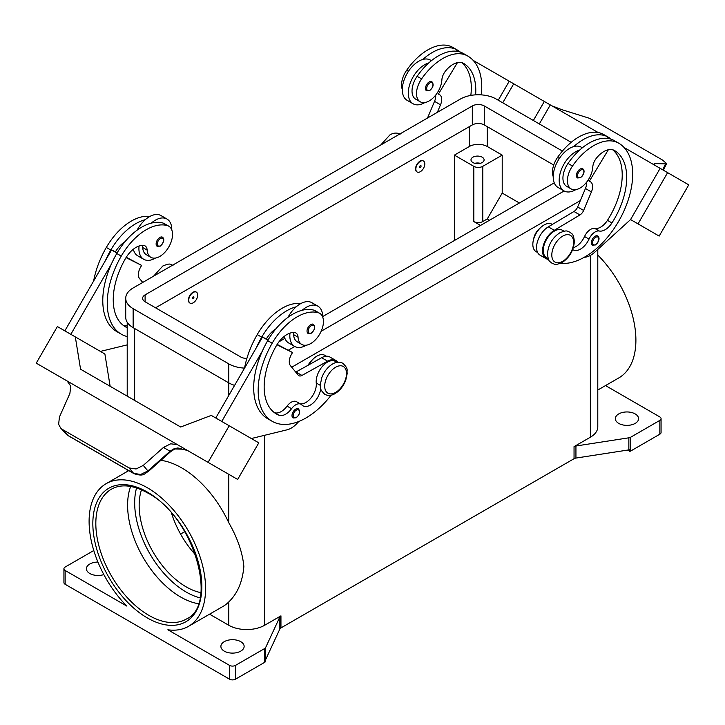 <?xml version="1.0" encoding="UTF-8"?>
<svg xmlns="http://www.w3.org/2000/svg" width="725" height="725" viewBox="0 0 725 725"><rect width="100%" height="100%" fill="white"/><g stroke="black" fill="none" stroke-linecap="round" stroke-linejoin="round"><path stroke-width="1.09" d="M475.627 94.848A59.169 34.157 120 0 0 463.538 63.365L463.538 63.365A21.134 12.198 120 0 0 445.676 70.823A10.567 6.099 120 0 0 441.869 79.94A17.962 10.367 -60 0 1 436.812 93.579A17.962 10.367 -60 0 1 420.219 101.79A17.962 10.367 -60 0 1 421.587 78.898A49.98 28.855 -60 0 1 467.761 56.043A67.615 39.041 -60 0 1 481.309 94.866M420.328 161.331A6.335 3.661 -60 0 1 423.491 161.023A6.335 3.661 -60 0 1 424.469 166.097A6.335 3.661 -60 0 1 420.328 171.689A6.335 3.661 -60 0 1 417.156 171.997A6.335 3.661 -60 0 1 416.186 166.922A6.335 3.661 -60 0 1 420.328 161.331M417.011 171.907A6.335 3.661 -60 0 1 416.857 171.825A6.335 3.661 -60 0 1 415.887 166.75A6.335 3.661 -60 0 1 420.029 161.158A6.335 3.661 -60 0 1 423.192 160.85A6.335 3.661 -60 0 1 423.337 160.941M420.328 167.375A1.06 0.607 -60 0 1 420.328 165.644A1.06 0.607 -60 0 1 420.328 167.375M572.687 249.563A14.79 8.537 120 0 0 573.103 249.835A14.79 8.537 120 0 0 589.026 239.105A10.567 6.099 -60 0 1 599.303 231.021A14.79 8.537 120 0 0 611.936 222.938A59.169 34.157 120 0 0 614.447 150.492A21.134 12.198 120 0 0 596.584 157.95A10.567 6.099 120 0 0 592.778 167.067A17.962 10.367 -60 0 1 587.721 180.706A17.962 10.367 -60 0 1 571.128 188.917L566.651 186.334A17.962 10.367 -60 0 1 568.019 163.433A49.98 28.855 -60 0 1 579.719 150.03A23.245 13.422 120 0 0 559.192 180.262A23.245 13.422 120 0 0 564.005 190.902L558.033 187.449A23.245 13.422 -60 0 1 553.211 176.809A23.245 13.422 -60 0 1 573.747 146.577A49.98 28.855 -60 0 1 608.221 137.134L603.735 134.542L608.221 137.134A67.615 39.041 -60 0 1 611.275 139.254M564.005 190.902A23.245 13.422 120 0 0 575.795 189.651M577.499 177.951A5.283 3.054 -60 0 1 576.692 173.719A5.283 3.054 -60 0 1 580.136 169.061A5.283 3.054 -60 0 1 582.782 168.798C585.048 170.738 584.314 173.71 580.562 177.734L577.499 177.951M127.21 327.736A59.169 34.157 -60 0 1 125.488 326.848A59.169 34.157 -60 0 1 125.488 258.535A21.134 12.198 -60 0 1 143.36 245.367A10.567 6.099 -60 0 1 144.991 245.847A10.567 6.099 -60 0 1 147.157 250.098A17.962 10.367 120 0 0 150.845 257.312A17.962 10.367 120 0 0 152.214 257.892A17.962 10.367 120 0 0 169.423 245.82A17.962 10.367 120 0 0 168.807 226.2L164.33 223.617A17.962 10.367 120 0 0 162.962 223.037A49.98 28.855 120 0 0 151.253 223.146A49.98 28.855 120 0 0 116.779 253.505A67.615 39.041 120 0 0 111.36 264.118L70.832 334.325M168.807 226.2A17.962 10.367 120 0 0 167.439 225.62A49.98 28.855 120 0 0 121.265 256.088A67.615 39.041 120 0 0 121.265 334.171A67.615 39.041 120 0 0 127.21 336.563M193.212 302.805A6.335 3.661 120 0 0 197.354 297.223A6.335 3.661 120 0 0 196.384 292.139A6.335 3.661 120 0 0 193.212 292.456A6.335 3.661 120 0 0 189.071 298.038A6.335 3.661 120 0 0 190.041 303.123A6.335 3.661 120 0 0 193.212 302.805M189.896 303.032A6.335 3.661 -60 0 1 189.742 302.95A6.335 3.661 -60 0 1 188.772 297.866A6.335 3.661 -60 0 1 192.913 292.284A6.335 3.661 -60 0 1 196.085 291.967A6.335 3.661 -60 0 1 196.23 292.057M193.212 296.77A1.06 0.607 120 0 0 193.212 298.492A1.06 0.607 120 0 0 193.212 296.77M320.731 388.437A14.79 8.537 -60 0 1 313.771 402.438A14.79 8.537 -60 0 1 302.95 405.81A14.79 8.537 -60 0 1 301.827 404.922A10.567 6.099 120 0 0 301.02 404.278A10.567 6.099 120 0 0 291.55 408.701A14.79 8.537 -60 0 1 278.917 415.208A59.169 34.157 -60 0 1 276.406 413.975A59.169 34.157 -60 0 1 276.406 345.662A21.134 12.198 -60 0 1 294.268 332.494A10.567 6.099 -60 0 1 295.9 332.974A10.567 6.099 -60 0 1 298.066 337.225A17.962 10.367 120 0 0 301.763 344.438A17.962 10.367 120 0 0 303.123 345.018A17.962 10.367 120 0 0 320.341 332.947A17.962 10.367 120 0 0 319.716 313.327L315.239 310.744A17.962 10.367 120 0 0 313.871 310.164A49.98 28.855 120 0 0 302.162 310.273A23.245 13.422 -60 0 1 317.885 306.158L311.904 302.706A23.245 13.422 120 0 0 296.19 306.82A49.98 28.855 120 0 0 261.716 337.179A67.615 39.041 120 0 0 256.288 347.801L262.486 337.062L267.942 340.206M288.006 317.314A23.245 13.422 -60 0 1 296.19 306.82M306.43 345.173A23.245 13.422 -60 0 1 294.64 346.414A23.245 13.422 -60 0 1 289.828 335.775A23.245 13.422 -60 0 1 289.973 333.119M317.885 306.158A23.245 13.422 -60 0 1 322.697 316.798A23.245 13.422 -60 0 1 322.697 317.033M310.771 324.583A5.283 3.054 120 0 0 307.318 329.232A5.283 3.054 120 0 0 308.134 333.464L311.197 333.246C314.858 330.093 315.602 327.111 313.417 324.32A5.283 3.054 120 0 0 310.771 324.583M480.231 163.315A6.552 3.779 0 0 0 474.866 163.315M472.918 162.545A6.552 3.779 180 0 1 470.996 159.872A6.552 3.779 180 0 1 475.047 156.373A6.552 3.779 180 0 1 482.179 157.189A6.552 3.779 180 0 1 484.101 159.872A6.552 3.779 180 0 1 480.059 163.361A6.552 3.779 180 0 1 472.918 162.545M308.152 365.21A10.567 6.099 -60 0 1 312.602 359.618M293.136 332.485A10.567 6.099 -60 0 1 293.589 334.633A17.962 10.367 120 0 0 297.277 341.856L301.763 344.438M293.099 417.99A5.283 3.054 -60 0 1 292.293 413.757A5.283 3.054 -60 0 1 295.737 409.099A5.283 3.054 -60 0 1 298.383 408.837C300.567 411.637 299.833 414.618 296.163 417.772L293.099 417.99M162.5 237.193A5.283 3.054 120 0 0 159.863 237.456A5.283 3.054 120 0 0 156.41 242.105A5.283 3.054 120 0 0 157.225 246.337L160.288 246.119C164.031 242.105 164.774 239.123 162.5 237.193M139.064 245.993A23.245 13.422 120 0 0 138.91 248.648A23.245 13.422 120 0 0 143.731 259.287A23.245 13.422 120 0 0 155.512 258.046M171.789 229.907A23.245 13.422 120 0 0 171.789 229.671A23.245 13.422 120 0 0 166.968 219.032A23.245 13.422 120 0 0 151.253 223.146M143.731 259.287L137.75 255.843A23.245 13.422 -60 0 1 133.355 249.219M170.448 451.729L170.022 451.231L147.9 470.924L140.677 474.467L133.599 473.343L68.041 435.498L60.601 427.968L58.634 424.279L59.432 417.011L69.899 393.421L70.742 386.09L67.126 380.987L166.243 438.199L67.126 380.987M174.163 448.693A4.223 0.906 -114.4 0 0 174.761 448.983A4.223 0.906 -114.4 0 0 174.788 448.965L184.676 449.228L187.639 450.56L177.888 447.95L174.163 448.693L170.022 451.231L163.451 447.443L170.701 443.8L177.435 444.67L166.243 438.208M187.621 450.551L192.107 453.143A12.678 10.349 -60 0 0 192.107 453.143L198.858 457.04M177.607 444.76L190.149 452.001L177.607 444.76A12.678 10.349 -60 0 0 177.317 444.597M174.761 448.974L170.493 451.775L148.371 471.468L143.269 465.414L136.073 468.984L129.041 467.924L133.599 473.343A4.223 2.438 120 0 0 133.953 473.633A4.223 2.438 120 0 0 133.962 473.642A4.223 2.438 120 0 0 134.052 473.697M533.7 238.915A10.567 6.099 -60 0 1 539.717 228.493M571.128 188.917A17.962 10.367 -60 0 1 572.496 166.025A49.98 28.855 -60 0 1 618.679 143.169L614.193 140.578A49.98 28.855 -60 0 0 579.719 150.03M548.254 258.671L546.577 257.701A15.85 9.153 -60 0 1 543.369 248.911A15.85 9.153 -60 0 1 550.819 233.876A15.85 9.153 -60 0 1 562.419 230.251L564.095 231.221M553.211 176.592A17.962 10.367 -60 0 1 557.561 157.398A49.98 28.855 -60 0 1 603.735 134.542L608.221 137.134M537.66 252.554L536.119 251.657A67.615 39.041 -60 0 1 536.119 251.657A15.85 9.153 -60 0 1 532.911 242.866A15.85 9.153 -60 0 1 540.361 227.84A15.85 9.153 -60 0 1 551.961 224.215L552.341 224.433M592.47 245.15A5.283 3.054 -60 0 1 591.663 240.917A5.283 3.054 -60 0 1 595.107 236.259A5.283 3.054 -60 0 1 597.753 236.006C600.019 237.936 599.285 240.908 595.533 244.932L592.47 245.15M429.227 81.934A5.283 3.054 -60 0 1 431.873 81.671C434.058 84.472 433.314 87.444 429.653 90.607L426.59 90.824A5.283 3.054 -60 0 1 425.774 86.592A5.283 3.054 -60 0 1 429.227 81.934M424.886 102.524A23.245 13.422 -60 0 1 413.096 103.775A23.245 13.422 -60 0 1 408.284 93.135A23.245 13.422 -60 0 1 428.81 62.903A49.98 28.855 -60 0 1 463.284 53.451L467.77 56.043A49.98 28.855 -60 0 1 467.77 56.043L463.284 53.451M413.096 103.775L407.115 100.322A23.245 13.422 120 0 1 402.303 89.682A23.245 13.422 120 0 1 422.838 59.45A23.245 13.422 -60 0 1 430.36 60.066L431.42 60.673M551.87 105.814L561.549 109.575L588.927 118.121L595.959 121.601L662.423 159.971L666.619 163.569L665.568 163.868L662.677 169.795M654.403 164.792L655.101 163.587L654.032 163.877L655.028 165.382M198.369 603.717A74.974 43.282 60 0 1 180.616 597.001A74.974 43.282 60 0 1 127.6 505.18A74.974 43.282 60 0 1 130.663 486.448M141.502 489.828A66.519 38.407 -120 0 0 186.189 586.878A66.519 38.407 -120 0 0 200.852 592.642M171.526 513.191A66.519 38.407 -120 0 0 195.632 554.951M65.159 570.484A4.223 2.438 180 0 1 63.927 568.763L63.927 582.565A4.223 2.438 0 0 0 65.159 584.296L65.159 570.484L126.821 606.082A82.369 47.551 60 0 1 89.102 521.366A82.369 47.551 60 0 1 106.158 483.666A82.369 47.551 60 0 1 169.632 505.733A82.369 47.551 60 0 1 205.583 588.618A82.369 47.551 60 0 1 188.527 626.327A82.369 47.551 60 0 1 167.865 629.78L229.517 665.378L229.517 679.18A4.223 2.438 0 0 0 232.507 679.896A4.223 2.438 0 0 0 235.498 679.18L235.498 665.378A4.223 2.438 180 0 1 232.507 666.094A4.223 2.438 180 0 1 229.517 665.378M160.887 460.321A82.369 47.551 60 0 1 228.774 522.716C237.519 537.986 242.549 552.586 243.863 566.524C242.549 581.704 237.519 593.512 228.774 601.94A82.369 47.551 60 0 1 222.892 606.49L188.527 626.327M597.79 255.064A82.369 47.551 60 0 1 635.897 340.179A82.369 47.551 60 0 1 618.842 377.888L597.79 390.041M630.759 450.986L630.759 437.175A4.223 2.438 180 0 1 629.88 437.565A4.223 2.438 180 0 1 628.856 437.809L628.856 449.89A4.223 2.438 0 0 0 629.844 449.654L629.844 451.385A4.223 2.438 0 0 0 629.88 451.367A4.223 2.438 0 0 0 630.759 450.986L659.841 434.193A4.223 2.438 0 0 0 661.073 432.462L661.073 418.66A4.223 2.438 180 0 1 659.841 420.391L659.841 434.193M605.52 385.573L659.841 416.938A4.223 2.438 180 0 1 661.073 418.66M209.57 614.175L228.774 625.267A25.357 14.636 0 0 0 264.634 625.267L280.947 615.851A4.223 2.438 0 0 0 280.276 616.35A4.223 2.438 0 0 0 279.85 616.939L265.676 647.498A4.223 2.438 180 0 1 265.25 648.087A4.223 2.438 180 0 1 264.58 648.585L235.498 665.378M264.58 648.585L264.58 662.387A4.223 2.438 0 0 0 265.25 661.889A4.223 2.438 0 0 0 265.268 661.862L265.268 660.14A4.223 2.438 0 0 0 265.676 659.569L279.85 629.019A4.223 2.438 180 0 1 280.276 628.43A4.223 2.438 180 0 1 280.947 627.923L280.947 615.851M574.046 446.627L574.046 458.708A4.223 2.438 180 0 1 574.916 458.318A4.223 2.438 180 0 1 575.94 458.073L575.94 446.002A4.223 2.438 0 0 0 574.916 446.237A4.223 2.438 0 0 0 574.046 446.627L590.358 437.211A25.357 14.636 0 0 0 597.79 426.862L597.79 249.436M635.182 413.921A11.618 6.706 180 0 1 638.589 418.66A11.618 6.706 180 0 1 631.412 424.859A11.618 6.706 180 0 1 618.751 423.409A11.618 6.706 180 0 1 615.344 418.66A11.618 6.706 180 0 1 622.521 412.462A11.618 6.706 180 0 1 635.182 413.921M103.829 574.581A11.618 6.706 180 0 1 89.818 573.511A11.618 6.706 180 0 1 86.411 568.763A11.618 6.706 180 0 1 97.92 562.056M240.727 641.661A11.618 6.706 180 0 1 244.135 646.401A11.618 6.706 180 0 1 236.957 652.6A11.618 6.706 180 0 1 224.288 651.15A11.618 6.706 180 0 1 220.889 646.401A11.618 6.706 180 0 1 228.058 640.202A11.618 6.706 180 0 1 240.727 641.661M63.927 568.763A4.223 2.438 180 0 1 65.159 567.041L93.788 550.511M264.58 662.387L235.498 679.18M574.046 458.708L280.947 627.923M629.844 451.385L627.596 450.08M630.759 437.175L659.841 420.391M628.856 449.89L575.94 458.073M184.775 531.624L180.57 534.053M575.94 446.002L628.856 437.809M229.517 679.18L65.159 584.296M480.539 225.43L473.815 221.551A6.335 3.661 0 0 0 482.778 221.551L487.263 218.959L502.207 193.077L519.39 203M489.502 220.255L487.263 218.959M454.394 240.528L454.394 155.123L473.815 166.333A6.335 3.661 0 0 0 482.778 166.333L502.207 155.123L502.207 193.077M454.394 155.123L469.329 146.495A12.678 7.322 180 0 1 487.263 146.495L502.207 155.123M655.101 163.587L665.568 163.868M688.75 184.848L659.17 236.087L630.569 219.575L660.149 168.336L624.098 147.519L688.75 184.848M495.791 73.443L598.098 132.512M539.327 123.93L550.302 104.917L539.327 123.93M584.259 257.284L584.531 257.266A21.134 12.198 120 0 0 594.781 252.182L630.569 219.575L638.036 223.889L667.616 172.65M638.036 223.889L659.17 236.087M533.346 120.486L544.33 101.464M502.742 102.814L513.717 83.792M498.256 100.222L509.24 81.209L473.189 60.392M457.647 51.421L456.532 50.777L456.261 51.221M420.219 101.79L415.742 99.207A17.962 10.367 -60 0 1 417.111 76.306A49.98 28.855 -60 0 1 428.81 62.903M402.303 89.465A17.962 10.367 -60 0 1 406.643 70.271A49.98 28.855 -60 0 1 452.826 47.415L457.303 50.007A67.615 39.041 -60 0 1 460.366 52.128M590.422 181.757L587.975 180.344L590.422 181.757A10.567 6.099 -60 0 1 591.419 191.944L583.625 210.44A6.335 3.661 -60 0 1 579.937 214.944L554.281 230.305A16.902 9.76 120 0 0 543.415 245.213A16.902 9.76 120 0 0 546.043 258.617L540.071 255.164A16.902 9.76 -60 0 1 537.433 241.76A16.902 9.76 -60 0 1 548.299 226.852L573.964 211.492A6.335 3.661 120 0 0 577.653 206.988L585.447 188.491A10.567 6.099 120 0 0 586.588 182.238M607.169 138.348L607.441 137.904L608.556 138.547M608.347 149.749L589.362 181.15M546.043 258.617A16.902 9.76 120 0 0 548.544 259.378M573.357 247.66A14.79 8.537 120 0 0 584.54 236.513A10.567 6.099 -60 0 1 594.817 228.438A14.79 8.537 120 0 0 607.45 220.355A59.169 34.157 120 0 0 612.643 149.758M618.679 143.169L614.193 140.578L618.679 143.169A67.615 39.041 -60 0 1 622.648 213.739A67.615 39.041 -60 0 1 560.543 263.302M68.404 435.788L68.041 435.498A4.223 2.438 120 0 0 68.395 435.788A4.223 2.438 120 0 0 68.404 435.798L133.962 473.642C144.257 477.023 144.347 473.371 148.371 471.468M62.577 429.544L129.041 467.924M143.269 465.414L163.451 447.443M190.149 452.001L237.664 479.442L258.789 442.839L211.283 415.407L180.67 427.016L174.698 423.563L180.679 427.016M204.831 460.493L225.964 472.691L204.831 460.484M177.435 444.67L166.36 438.272M67.271 381.078L47.941 369.913L66.727 380.743A12.678 10.349 120 0 1 67.008 380.915M208.075 462.36L229.209 425.765M66.773 380.77L36.25 363.153L57.384 326.558L75.309 336.907L80.566 369.215L174.698 423.563M221.741 421.452L262.269 351.244A67.615 39.041 120 0 0 267.697 418.715L272.174 421.298A67.615 39.041 120 0 0 331.135 395.179M256.288 347.801L215.76 417.999M110.146 386.289L104.889 353.99L75.309 336.907M64.851 330.872L111.578 249.935L115.411 251.847A21.134 12.198 -60 0 1 124.999 241.706M117.033 253.079L111.578 249.935M100.422 351.407L127.21 344.873M111.36 264.118A67.615 39.041 120 0 0 116.788 331.588L121.265 334.171M142.227 245.358A10.567 6.099 -60 0 1 142.68 247.506A17.962 10.367 120 0 0 146.368 254.729L150.845 257.312M137.097 230.188A23.245 13.422 -60 0 1 145.281 219.693A23.245 13.422 -60 0 1 160.995 215.579L166.968 219.032M149.876 216.449A49.98 28.855 120 0 0 106.321 247.47A67.615 39.041 120 0 0 93.625 281.037M298.827 421.461L297.359 423.065A21.134 12.198 -60 0 1 287.109 429.807L251.33 438.534M301.02 404.278L296.534 401.695A10.567 6.099 120 0 0 287.064 406.118A14.79 8.537 -60 0 1 274.44 412.616A59.169 34.157 -60 0 1 274.249 412.534M336.989 362.337L335.312 361.376A15.85 9.153 120 0 0 322.507 366.27A15.85 9.153 120 0 0 316.254 383.017A14.79 8.537 -60 0 1 311.424 397.436A14.79 8.537 -60 0 1 300.259 403.843M276.95 344.747L292.519 352.522L291.468 354.353A10.567 6.099 120 0 0 290.462 365.699L298.265 375.197A6.335 3.661 120 0 0 298.863 375.704A6.335 3.661 120 0 0 301.944 375.441L327.609 361.168A16.902 9.76 -60 0 1 335.838 360.461A16.902 9.76 -60 0 1 337.75 362.237M277.167 344.393L292.519 352.522M268.132 339.88L266.32 338.974A21.134 12.198 -60 0 1 275.908 328.833M262.486 337.062L266.32 338.974M335.838 360.461L329.866 357.008A16.902 9.76 120 0 0 321.628 357.715L295.972 371.988A6.335 3.661 -60 0 1 295.737 372.115M302.162 310.273A49.98 28.855 120 0 0 267.697 340.632A67.615 39.041 120 0 0 262.269 351.244M326.395 356.22L324.854 355.332A15.85 9.153 120 0 0 308.787 364.856M300.784 303.576A49.98 28.855 120 0 0 257.23 334.597A67.615 39.041 120 0 0 244.533 368.164M319.716 313.327A17.962 10.367 120 0 0 318.357 312.756A49.98 28.855 120 0 0 272.174 343.224A67.615 39.041 120 0 0 272.174 421.298M580.353 200.58L291.713 367.222M234.601 385.374A25.357 14.636 180 0 1 228.774 382.863L133.146 327.655A25.357 14.636 180 0 1 125.724 317.296L125.724 298.319A25.357 14.636 180 0 1 133.146 287.97L460.366 99.053A25.357 14.636 180 0 1 496.226 99.053L571.182 142.327M553.719 165.019L484.273 124.927A8.455 4.876 0 0 0 472.319 124.927L155.558 307.808M246.89 358.413A8.455 4.876 180 0 1 240.727 356.981L145.1 301.772A8.455 4.876 180 0 1 142.626 298.319A8.455 4.876 180 0 1 145.1 294.867L472.319 105.95A8.455 4.876 180 0 1 484.273 105.95L562.41 151.063M554.263 182.863L322.697 316.562M284.889 338.385L278.971 341.801M244.542 368.119A25.357 14.636 180 0 1 228.774 363.877L133.146 308.669A25.357 14.636 180 0 1 125.724 298.319M564.132 190.965L321.166 331.243M294.758 346.487L288.414 350.157M284.272 336.346A23.245 13.422 120 0 0 288.659 342.97L294.64 346.414M145.281 219.693A49.98 28.855 120 0 0 110.807 250.053A67.615 39.041 120 0 0 105.379 260.674M127.21 325.688A14.79 8.537 -60 0 1 123.531 325.489A59.169 34.157 -60 0 1 123.341 325.407M115.411 251.847L117.223 252.753M126.259 257.266L141.611 265.395L126.032 257.62M142.725 282.442L139.553 278.572A10.567 6.099 -60 0 1 140.559 267.226L141.611 265.395M573.747 146.577A23.245 13.422 -60 0 1 581.269 147.193L582.329 147.8M422.838 59.45A49.98 28.855 -60 0 1 457.303 50.007L452.826 47.415M470.833 95.41A59.169 34.157 120 0 0 461.734 62.631M437.338 112.348L440.51 104.817A10.567 6.099 120 0 0 439.513 94.631L438.453 94.023L457.439 62.622M435.68 95.111A10.567 6.099 -60 0 1 434.538 101.364L427.514 118.012M438.453 94.023L439.513 94.631M562.718 236.123A15.424 8.908 -60 0 1 573.62 242.422A15.424 8.908 -60 0 1 562.718 261.317A15.424 8.908 -60 0 1 551.807 255.019A15.424 8.908 -60 0 1 562.718 236.123M136.563 487.943A72.863 42.068 -120 0 0 186.189 592.053A72.863 42.068 -120 0 0 200.018 597.853M580.734 177.344A4.441 2.565 -60 0 1 577.598 175.532A4.441 2.565 -60 0 1 580.734 170.094A4.441 2.565 -60 0 1 583.879 171.907A4.441 2.565 -60 0 1 580.734 177.344M162.962 223.037L167.439 225.62M311.369 325.616A4.441 2.565 120 0 0 308.234 331.053A4.441 2.565 120 0 0 311.369 332.857A4.441 2.565 120 0 0 314.505 327.428A4.441 2.565 120 0 0 311.369 325.616M335.603 367.249A15.424 8.908 120 0 0 324.7 386.135A15.424 8.908 120 0 0 335.603 392.433A15.424 8.908 120 0 0 346.514 373.547A15.424 8.908 120 0 0 335.603 367.249M298.066 337.225L293.589 334.633M296.335 410.142A4.441 2.565 120 0 0 293.199 415.57A4.441 2.565 120 0 0 296.335 417.382A4.441 2.565 120 0 0 299.479 411.945A4.441 2.565 120 0 0 296.335 410.142M160.461 245.73A4.441 2.565 120 0 0 163.596 240.301A4.441 2.565 120 0 0 160.461 238.489A4.441 2.565 120 0 0 157.325 243.926A4.441 2.565 120 0 0 160.461 245.73M572.496 166.025L568.019 163.433M559.374 158.44L557.561 157.398M595.705 244.542A4.441 2.565 -60 0 1 592.57 242.73A4.441 2.565 -60 0 1 595.705 237.302A4.441 2.565 -60 0 1 598.85 239.114A4.441 2.565 -60 0 1 595.705 244.542M429.825 82.967A4.441 2.565 -60 0 1 432.961 84.78A4.441 2.565 -60 0 1 429.825 90.217A4.441 2.565 -60 0 1 426.69 88.405A4.441 2.565 -60 0 1 429.825 82.967M95.827 523.522A74.974 43.282 60 0 1 111.351 489.203C121.148 483.738 133.282 485.007 147.782 493.018C193.593 516.309 219.095 605.031 186.325 619.059A74.974 43.282 60 0 1 148.833 615.344A74.974 43.282 60 0 1 95.827 523.522M147.338 617.936A77.086 44.506 -120 0 0 201.849 586.462A77.086 44.506 -120 0 0 147.338 492.058A77.086 44.506 -120 0 0 92.836 523.522A77.086 44.506 -120 0 0 147.338 617.936M279.85 616.939L279.85 629.019M265.676 659.569L265.676 647.498M590.358 255.408L590.358 437.211M264.634 435.29L264.634 625.267M134.642 328.516L134.642 400.436M228.774 363.877L228.774 395.46M228.774 474.304L228.774 522.716M228.774 601.94L228.774 625.267M482.778 166.333L482.778 221.551M487.263 146.495L487.263 126.657M585.447 188.491L591.419 191.944M577.653 206.988L583.625 210.44M573.964 211.492L579.937 214.944M548.299 226.852L554.281 230.305M589.026 239.105L584.54 236.513M599.303 231.021L594.817 228.438M611.936 222.938L607.45 220.355M295.972 371.988L301.944 375.441M321.628 357.715L327.609 361.168M261.716 337.179L257.23 334.597M320.368 385.392L316.254 383.017M291.55 408.701L287.064 406.118M278.917 415.208L274.44 412.616M318.357 312.756L313.871 310.164M272.174 343.224L267.697 340.632M473.815 166.333L473.815 221.551M469.329 146.495L469.329 126.657M145.1 301.772L145.1 294.867M472.319 124.927L472.319 105.95M484.273 124.927L484.273 105.95M133.146 327.655L133.146 308.669M106.321 247.47L110.807 250.053M116.779 253.505L121.265 256.088M142.68 247.506L147.157 250.098M123.531 325.489L127.21 327.618M406.643 70.271L408.465 71.313M417.111 76.306L421.587 78.898M440.51 104.817L434.538 101.364M153.573 276.18L162.808 266.021C171.109 262.522 170.003 264.661 173.058 265.259M342.789 363.252C339.545 361.639 336.128 361.893 332.548 364.013C327.763 366.968 324.202 371.445 321.855 377.435L320.387 384.232C321.248 387.857 318.438 388.147 324.836 394.364C328.081 395.968 331.497 395.714 335.077 393.593C339.862 390.639 343.423 386.171 345.771 380.181L347.23 373.375C346.378 369.75 349.187 369.46 342.789 363.252M569.904 232.127C571.971 234.501 573.294 232.526 574.363 241.461C573.665 250.415 569.605 257.42 562.192 262.477C553.891 265.966 554.997 263.827 551.942 263.238C549.876 260.873 548.553 262.84 547.484 253.913C548.182 244.95 552.242 237.945 559.655 232.897C567.956 229.399 566.85 231.538 569.904 232.127M400.164 134.134C396.919 132.521 393.503 132.775 389.923 134.895L380.679 145.054M666.619 163.569L663.384 170.203M106.158 483.666L128.733 470.625M127.21 471.504L127.21 469.746M127.21 396.149L127.21 322.253M60.601 427.968L66.093 433.949"/></g></svg>
